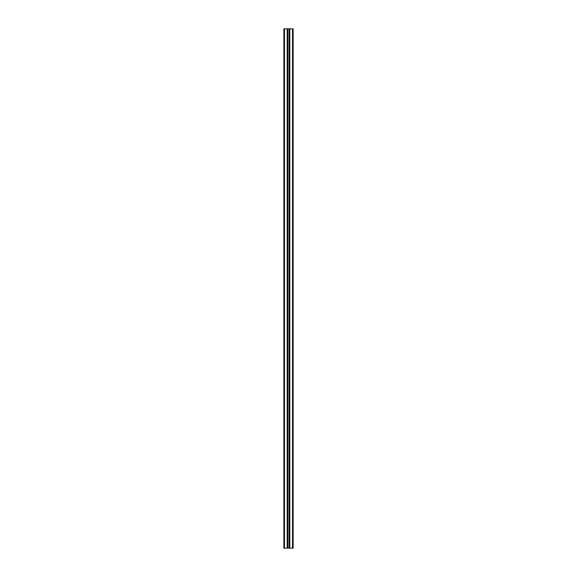 <?xml version="1.0" encoding="UTF-8"?>
<svg xmlns="http://www.w3.org/2000/svg" width="577" height="577" viewBox="0 0 577 577"><rect width="100%" height="100%" fill="white"/><g stroke="black" fill="none" stroke-linecap="round" stroke-linejoin="round"><path stroke-width="0.87" d="M283.87 28.85L283.87 548.15L287.31 548.15L287.31 28.85L283.87 28.85M287.31 28.85L287.469 548.15L287.31 28.85M292.51 28.85L292.51 548.15L293.13 548.15L293.13 28.85L287.858 28.85L287.858 548.15L287.469 548.15M287.858 28.85L287.469 28.85M289.142 28.85L289.142 548.15L287.858 548.15M289.531 28.85L289.531 548.15L289.142 548.15M289.69 28.85L289.531 548.15M292.51 548.15L289.69 548.15M284.49 28.85L284.49 548.15M287.202 28.85L287.202 548.15M289.798 28.85L289.798 548.15"/></g></svg>
